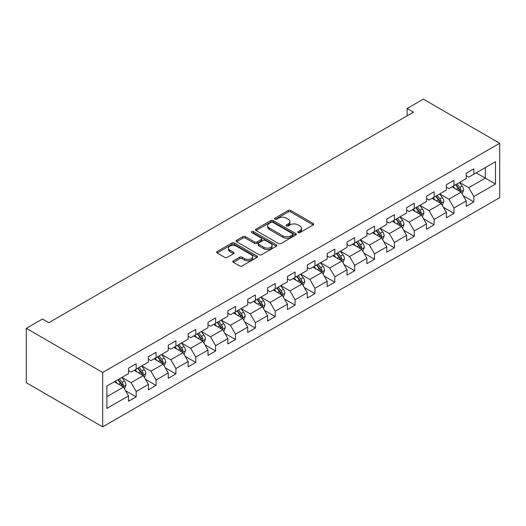 <?xml version="1.0" encoding="UTF-8"?>
<svg xmlns="http://www.w3.org/2000/svg" width="526" height="526" viewBox="0 0 526 526"><rect width="100%" height="100%" fill="white"/><g stroke="black" fill="none" stroke-linecap="round" stroke-linejoin="round"><path stroke-width="0.79" d="M298.176 232.584A1.236 0.717 0 0 0 299.925 232.584L313.207 224.918A1.769 1.019 0 0 0 313.726 224.201A1.769 1.019 0 0 0 313.207 223.478L290.714 210.492A1.769 1.019 0 0 0 288.209 210.492L274.934 218.159A1.236 0.717 0 0 0 274.572 218.658A1.236 0.717 0 0 0 274.934 219.164A1.236 0.717 0 0 0 276.683 219.164L278.399 218.172A5.654 3.268 0 0 1 286.4 218.172L288.274 219.257A5.654 3.268 0 0 1 289.931 221.564A5.654 3.268 0 0 1 288.274 223.872L286.552 224.865A1.236 0.717 0 0 0 286.19 225.371A1.236 0.717 0 0 0 286.552 225.878A1.236 0.717 0 0 0 288.307 225.878L290.023 224.885A5.654 3.268 0 0 1 298.018 224.885L299.899 225.97A5.654 3.268 0 0 1 301.556 228.277A5.654 3.268 0 0 1 299.899 230.585L298.176 231.578A1.236 0.717 0 0 0 297.815 232.084A1.236 0.717 0 0 0 298.176 232.584L298.176 231.578M233.347 260.857A1.769 1.019 0 0 0 232.827 261.573A1.769 1.019 0 0 0 233.347 262.296L239.659 265.939A1.769 1.019 0 0 0 242.157 265.939L256.905 257.424A1.769 1.019 0 0 0 257.424 256.708A1.769 1.019 0 0 0 256.905 255.984L234.405 242.999A1.769 1.019 0 0 0 231.907 242.999L217.159 251.513A1.769 1.019 0 0 0 216.64 252.23A1.769 1.019 0 0 0 217.159 252.953L224.786 257.352A1.769 1.019 0 0 0 227.285 257.352L233.597 253.71A1.769 1.019 0 0 0 234.109 252.986A1.769 1.019 0 0 0 233.597 252.27L229.816 250.087A4.727 2.729 0 0 1 228.429 248.154A4.727 2.729 0 0 1 231.348 245.635A4.727 2.729 0 0 1 236.503 246.227L251.31 254.775A4.727 2.729 0 0 1 252.697 256.708A4.727 2.729 0 0 1 249.778 259.226A4.727 2.729 0 0 1 244.623 258.634L242.157 257.207A1.769 1.019 0 0 0 239.659 257.207L233.347 260.857L233.347 262.296M499.7 143.25L423.305 99.144L407.131 108.481L413.502 112.156L48.839 322.688L42.468 319.012L26.3 328.349L102.695 372.461L499.7 143.25L499.7 197.651L102.695 426.856L102.695 372.461M278.524 243.499A1.769 1.019 0 0 0 281.022 243.499L295.77 234.984A1.769 1.019 0 0 0 296.289 234.267A1.769 1.019 0 0 0 295.77 233.544L273.277 220.558A1.769 1.019 0 0 0 270.778 220.558L256.03 229.066A1.769 1.019 0 0 0 255.511 229.79A1.769 1.019 0 0 0 256.03 230.513L278.524 243.499M252.21 232.854A1.236 0.717 0 0 1 253.466 233.031L253.466 231.558L276.341 244.761A1.769 1.019 0 0 1 276.854 245.484A1.769 1.019 0 0 1 276.341 246.207L261.593 254.722A1.769 1.019 0 0 1 259.088 254.722L236.595 241.73L236.595 240.29A1.769 1.019 0 0 0 236.075 241.013A1.769 1.019 0 0 0 236.595 241.73M236.595 240.29L242.907 236.647A1.769 1.019 0 0 1 245.405 236.647L254.531 241.914A1.769 1.019 0 0 0 257.03 241.914L261.218 239.494A1.769 1.019 0 0 0 261.731 238.778A1.769 1.019 0 0 0 261.218 238.054L251.717 232.571A1.236 0.717 0 0 1 251.356 232.065A1.236 0.717 0 0 1 252.118 231.407A1.236 0.717 0 0 1 253.466 231.558M125.55 390.726L136.181 396.867L136.181 391.495L148.404 384.44L148.404 389.805L156.044 385.394L156.044 380.028L168.267 372.973L168.267 378.339L175.908 373.927L175.908 368.562L188.13 361.507L188.13 366.872L195.771 362.46L195.771 357.095L207.994 350.04L207.994 355.405L215.634 350.993L215.634 345.628L227.857 338.573L227.857 343.938L235.497 339.526L235.497 334.161L247.72 327.1L247.72 332.471L255.36 328.06L255.36 322.694L267.583 315.633L267.583 320.998L275.223 316.593L275.223 311.221L287.446 304.166L287.446 309.531L295.086 305.119L295.086 299.754L307.309 292.699L307.309 298.064L314.949 293.653L314.949 288.287L327.172 281.232L327.172 286.598L334.812 282.186L334.812 276.821L347.035 269.766L347.035 275.131L354.675 270.719L354.675 265.354L366.898 258.292L366.898 263.664L374.538 259.252L374.538 253.887L386.761 246.825L386.761 252.197L394.401 247.785L394.401 242.42L406.624 235.359L406.624 240.724L414.264 236.319L414.264 230.947L426.487 223.892L426.487 229.257L434.128 224.845L434.128 219.48L446.35 212.425L446.35 217.79L453.991 213.378L453.991 208.013L466.214 200.958L466.214 206.323L473.854 201.912L473.854 196.546L495.499 184.047L495.499 161.699L485.314 167.584L485.314 178.169L495.499 184.047M136.181 396.867L128.541 401.272L128.541 395.907L106.896 408.406L106.896 386.058L128.541 373.559L128.541 368.193L136.181 363.782L136.181 369.153L148.404 362.092L148.404 356.727L156.044 352.315L156.044 357.68L168.267 350.625L168.267 345.26L175.908 340.848L175.908 346.213L188.13 339.158L188.13 333.793L195.771 329.381L195.771 334.746L207.994 327.691L207.994 322.326L215.634 317.914L215.634 323.28L227.857 316.225L227.857 310.853L235.497 306.448L235.497 311.813L247.72 304.751L247.72 299.386L255.36 294.974L255.36 300.346L267.583 293.284L267.583 287.919L275.223 283.507L275.223 288.873L287.446 281.818L287.446 276.452L295.086 272.041L295.086 277.406L307.309 270.351L307.309 264.986L314.949 260.574L314.949 265.939L327.172 258.884L327.172 253.519L334.812 249.107L334.812 254.472L347.035 247.417L347.035 242.052L354.675 237.64L354.675 243.005L366.898 235.95L366.898 230.579L374.538 226.173L374.538 231.539L386.761 224.477L386.761 219.112L394.401 214.7L394.401 220.072L406.624 213.01L406.624 207.645L414.264 203.233L414.264 208.598L426.487 201.543L426.487 196.178L434.128 191.766L434.128 197.132L446.35 190.077L446.35 184.711L453.991 180.3L453.991 185.665L466.214 178.61L466.214 173.245L473.854 168.833L473.854 174.198L495.499 161.699M134.143 370.324L143.315 375.617L131.092 382.678L121.92 377.385M128.541 370.62L131.092 372.092L136.181 369.153M131.092 382.678L136.181 391.495M143.315 375.617L148.404 384.44M154.006 358.857L163.178 364.15L150.955 371.211L141.783 365.918M148.404 359.153L150.955 360.626L156.044 357.68M150.955 371.211L156.044 380.028M163.178 364.15L168.267 372.973M173.869 347.39L183.041 352.683L170.819 359.738L161.646 354.445M168.267 347.686L170.819 349.152L175.908 346.213M170.819 359.738L175.908 368.562M183.041 352.683L188.13 361.507M193.732 335.923L202.905 341.216L190.682 348.271L181.509 342.978M188.13 336.219L190.682 337.685L195.771 334.746M190.682 348.271L195.771 357.095M202.905 341.216L207.994 350.04M213.595 324.457L222.768 329.749L210.545 336.804L201.373 331.511M207.994 324.752L210.545 326.219L215.634 323.28M210.545 336.804L215.634 345.628M222.768 329.749L227.857 338.573M233.459 312.99L242.631 318.283L230.401 325.338L221.236 320.045M227.857 313.279L230.401 314.752L235.497 311.813M230.401 325.338L235.497 334.161M242.631 318.283L247.72 327.1M253.322 301.523L262.494 306.816L250.264 313.871L241.099 308.578M247.72 301.812L250.264 303.285L255.36 300.346M250.264 313.871L255.36 322.694M262.494 306.816L267.583 315.633M273.185 290.05L282.357 295.342L270.127 302.404L260.962 297.111M267.583 290.345L270.127 291.818L275.223 288.873M270.127 302.404L275.223 311.221M282.357 295.342L287.446 304.166M293.048 278.583L302.213 283.876L289.99 290.937L280.825 285.644M287.446 278.879L289.99 280.351L295.086 277.406M289.99 290.937L295.086 299.754M302.213 283.876L307.309 292.699M312.911 267.116L322.076 272.409L309.853 279.464L300.688 274.171M307.309 267.412L309.853 268.878L314.949 265.939M309.853 279.464L314.949 288.287M322.076 272.409L327.172 281.232M332.774 255.649L341.939 260.942L329.717 267.997L320.551 262.704M327.172 255.945L329.717 257.411L334.812 254.472M329.717 267.997L334.812 276.821M341.939 260.942L347.035 269.766M352.637 244.182L361.803 249.475L349.58 256.53L340.414 251.237M347.035 244.478L349.58 245.944L354.675 243.005M349.58 256.53L354.675 265.354M361.803 249.475L366.898 258.292M372.5 232.716L381.666 238.008L369.443 245.063L360.277 239.771M366.898 233.005L369.443 234.478L374.538 231.539M369.443 245.063L374.538 253.887M381.666 238.008L386.761 246.825M392.363 221.249L401.529 226.542L389.306 233.597L380.14 228.304M386.761 221.538L389.306 223.011L394.401 220.072M389.306 233.597L394.401 242.42M401.529 226.542L406.624 235.359M412.226 209.775L421.392 215.068L409.169 222.13L400.003 216.837M406.624 210.071L409.169 211.544L414.264 208.598M409.169 222.13L414.264 230.947M421.392 215.068L426.487 223.892M432.089 198.309L441.255 203.601L429.032 210.663L419.866 205.37M426.487 198.604L429.032 200.077L434.128 197.132M429.032 210.663L434.128 219.48M441.255 203.601L446.35 212.425M451.952 186.842L461.118 192.135L448.895 199.19L439.729 193.897M446.35 187.138L448.895 188.604L453.991 185.665M448.895 199.19L453.991 208.013M461.118 192.135L466.214 200.958M476.142 172.876L485.314 178.169L468.758 187.723L459.592 182.43M466.214 175.671L468.758 177.137L473.854 174.198M468.758 187.723L473.854 196.546M26.3 328.349L26.3 382.75L102.695 426.856M407.131 108.481L407.131 115.832M106.896 396.643L123.452 387.09L114.28 381.797M123.452 387.09L128.541 395.907M463.222 195.777L473.854 201.912M443.359 207.244L453.991 213.378M423.496 218.711L434.128 224.845M403.633 230.178L414.264 236.319M383.77 241.644L394.401 247.785M363.907 253.111L374.538 259.252M344.043 264.578L354.675 270.719M324.18 276.051L334.812 282.186M304.317 287.518L314.949 293.653M284.454 298.985L295.086 305.119M264.591 310.452L275.223 316.593M244.728 321.919L255.36 328.06M224.865 333.385L235.497 339.526M205.002 344.852L215.634 350.993M185.139 356.326L195.771 362.46M165.276 367.792L175.908 373.927M145.413 379.259L156.044 385.394M298.669 232.762L299.899 232.058A5.654 3.268 0 0 0 301.556 229.744L301.556 228.277M289.931 221.564L289.931 223.037A5.654 3.268 0 0 1 288.274 225.345L287.051 226.048M313.18 224.937L290.714 211.958A1.769 1.019 0 0 0 288.209 211.958L275.427 219.342M295.75 234.997L273.277 222.025A1.769 1.019 0 0 0 270.778 222.025L256.05 230.526M292.647 234.767A1.236 0.717 0 0 0 293.008 234.267A1.236 0.717 0 0 0 292.647 233.761L272.902 222.36A1.236 0.717 0 0 0 271.153 222.36L269.338 223.405A5.654 3.268 0 0 0 267.681 225.713A5.654 3.268 0 0 0 269.338 228.021L282.837 235.819A5.654 3.268 0 0 0 290.839 235.819L292.647 234.767L292.647 236.24A1.236 0.717 0 0 0 293.008 235.733L293.008 234.267M267.681 225.713L267.681 227.186A5.654 3.268 0 0 0 269.338 229.494L269.338 228.021M292.647 236.24L290.839 237.285A5.654 3.268 0 0 1 282.837 237.285L269.338 229.494M236.615 241.75L242.907 238.114L242.907 236.647M261.731 238.778L261.731 240.244A1.769 1.019 0 0 1 261.218 240.967L257.03 243.387A1.769 1.019 0 0 1 254.531 243.387L245.405 238.114A1.769 1.019 0 0 0 242.907 238.114M253.466 233.031L276.314 246.221M263.993 247.378A4.727 2.729 0 0 0 269.148 247.97A4.727 2.729 0 0 0 272.067 245.451A4.727 2.729 0 0 0 270.68 243.518L265.466 240.507A1.769 1.019 0 0 0 262.967 240.507L258.779 242.927A1.769 1.019 0 0 0 258.259 243.643A1.769 1.019 0 0 0 258.779 244.366L263.993 247.378L263.993 248.851A4.727 2.729 0 0 0 269.148 249.442A4.727 2.729 0 0 0 272.067 246.918L272.067 245.451M258.259 243.643L258.259 245.116A1.769 1.019 0 0 0 258.779 245.839L258.779 244.366M263.993 248.851L258.779 245.839M252.697 256.708L252.697 258.174A4.727 2.729 0 0 1 249.778 260.699A4.727 2.729 0 0 1 244.623 260.107L242.157 258.68A1.769 1.019 0 0 0 239.659 258.68L233.366 262.31M228.429 248.154L228.429 249.626A4.727 2.729 0 0 0 229.816 251.553L229.816 250.087M233.57 253.723L229.816 251.553M256.879 257.438L234.405 244.465A1.769 1.019 0 0 0 231.907 244.465L217.185 252.967M462.124 193.877L463.643 190.064A4.773 2.755 -120 0 0 462.117 186L459.487 182.489M454.911 188.551L453.123 186.165M460.382 191.707L461.065 190.267A4.773 2.755 -120 0 0 459.698 187.394L457.068 183.89M455.878 184.58L458.79 188.472A2.433 1.4 60 0 1 459.231 189.209L461.065 190.267M455.542 184.771L458.172 188.275A4.773 2.755 60 0 1 459.533 191.148M442.261 205.344L443.78 201.53A4.773 2.755 -120 0 0 442.254 197.467L439.624 193.956M435.048 200.018L433.26 197.631M440.518 203.174L441.202 201.734A4.773 2.755 -120 0 0 439.835 198.861L437.205 195.356M436.015 196.047L438.927 199.939A2.433 1.4 60 0 1 439.368 200.676L441.202 201.734M435.679 196.237L438.309 199.749A4.773 2.755 60 0 1 439.677 202.615M422.398 216.811L423.917 212.997A4.773 2.755 -120 0 0 422.391 208.934L419.761 205.429M415.185 211.485L413.397 209.105M420.655 214.647L421.339 213.201A4.773 2.755 -120 0 0 419.972 210.328L417.342 206.823M416.151 207.514L419.064 211.406A2.433 1.4 60 0 1 419.505 212.142L421.339 213.201M415.816 207.704L418.446 211.215A4.773 2.755 60 0 1 419.814 214.082M402.535 228.284L404.053 224.464A4.773 2.755 -120 0 0 402.528 220.401L399.898 216.896M395.322 222.952L393.533 220.572M400.792 226.114L401.476 224.668A4.773 2.755 -120 0 0 400.108 221.801L397.485 218.29M396.288 218.98L399.201 222.873A2.433 1.4 60 0 1 399.642 223.609L401.476 224.668M395.953 219.171L398.583 222.682A4.773 2.755 60 0 1 399.951 225.549M382.672 239.751L384.19 235.931A4.773 2.755 -120 0 0 382.665 231.867L380.035 228.363M375.459 234.418L373.67 232.038M380.929 237.581L381.613 236.135A4.773 2.755 -120 0 0 380.245 233.268L377.622 229.757M376.425 230.447L379.338 234.34A2.433 1.4 60 0 1 379.779 235.076L381.613 236.135M376.09 230.638L378.72 234.149A4.773 2.755 60 0 1 380.088 237.016M362.808 251.218L364.327 247.398A4.773 2.755 -120 0 0 362.802 243.334L360.172 239.83M355.596 245.885L353.807 243.505M361.066 249.048L361.75 247.601A4.773 2.755 -120 0 0 360.382 244.735L357.759 241.224M356.562 241.914L359.475 245.806A2.433 1.4 60 0 1 359.915 246.549L361.75 247.601M356.227 242.111L358.857 245.616A4.773 2.755 60 0 1 360.225 248.489M342.945 262.684L344.464 258.871A4.773 2.755 -120 0 0 342.939 254.808L340.315 251.296M335.733 257.359L333.944 254.972M341.203 260.515L341.887 259.075A4.773 2.755 -120 0 0 340.519 256.201L337.896 252.697M336.699 253.381L339.612 257.273A2.433 1.4 60 0 1 340.052 258.016L341.887 259.075M336.364 253.578L338.994 257.082A4.773 2.755 60 0 1 340.361 259.956M323.082 274.151L324.601 270.338A4.773 2.755 -120 0 0 323.076 266.274L320.452 262.763M315.87 268.825L314.081 266.439M321.34 271.981L322.024 270.542A4.773 2.755 -120 0 0 320.656 267.668L318.033 264.164M316.836 264.854L319.749 268.747A2.433 1.4 60 0 1 320.189 269.483L322.024 270.542M316.501 265.045L319.131 268.549A4.773 2.755 60 0 1 320.498 271.423M303.219 285.618L304.738 281.805A4.773 2.755 -120 0 0 303.213 277.741L300.589 274.23M296.006 280.292L294.218 277.906M301.477 283.448L302.161 282.008A4.773 2.755 -120 0 0 300.793 279.135L298.17 275.631M296.973 276.321L299.886 280.213A2.433 1.4 60 0 1 300.326 280.95L302.161 282.008M296.638 276.512L299.268 280.023A4.773 2.755 60 0 1 300.635 282.889M283.363 297.085L284.875 293.271A4.773 2.755 -120 0 0 283.35 289.208L280.726 285.703M276.143 291.759L274.355 289.379M281.614 294.922L282.298 293.475A4.773 2.755 -120 0 0 280.93 290.608L278.307 287.097M277.11 287.788L280.023 291.68A2.433 1.4 60 0 1 280.463 292.417L282.298 293.475M276.775 287.978L279.405 291.489A4.773 2.755 60 0 1 280.772 294.356M263.5 308.558L265.012 304.738A4.773 2.755 -120 0 0 263.487 300.675L260.863 297.17M256.28 303.226L254.492 300.846M261.751 306.388L262.435 304.942A4.773 2.755 -120 0 0 261.067 302.075L258.444 298.564M257.247 299.255L260.16 303.147A2.433 1.4 60 0 1 260.6 303.883L262.435 304.942M256.912 299.445L259.542 302.956A4.773 2.755 60 0 1 260.909 305.823M243.637 320.025L245.149 316.205A4.773 2.755 -120 0 0 243.623 312.142L241 308.637M236.417 314.693L234.629 312.312M241.888 317.855L242.571 316.409A4.773 2.755 -120 0 0 241.204 313.542L238.58 310.031M237.384 310.721L240.297 314.614A2.433 1.4 60 0 1 240.737 315.35L242.571 316.409M237.048 310.912L239.678 314.423A4.773 2.755 60 0 1 241.046 317.29M223.774 331.492L225.286 327.678A4.773 2.755 -120 0 0 223.76 323.615L221.137 320.104M216.554 326.159L214.766 323.779M222.025 329.322L222.708 327.876A4.773 2.755 -120 0 0 221.341 325.009L218.717 321.498M217.521 322.188L220.433 326.081A2.433 1.4 60 0 1 220.874 326.824L222.708 327.876M217.185 322.385L219.815 325.89A4.773 2.755 60 0 1 221.183 328.763M203.91 342.959L205.423 339.145A4.773 2.755 -120 0 0 203.897 335.082L201.274 331.571M196.691 337.633L194.903 335.246M202.162 340.789L202.845 339.349A4.773 2.755 -120 0 0 201.478 336.476L198.854 332.971M197.658 333.662L200.57 337.547A2.433 1.4 60 0 1 201.011 338.29L202.845 339.349M197.322 333.852L199.952 337.357A4.773 2.755 60 0 1 201.32 340.23M184.047 354.425L185.56 350.612A4.773 2.755 -120 0 0 184.034 346.549L181.411 343.037M176.828 349.1L175.04 346.713M182.298 352.256L182.982 350.816A4.773 2.755 -120 0 0 181.615 347.942L178.991 344.438M177.795 345.128L180.707 349.021A2.433 1.4 60 0 1 181.154 349.757L182.982 350.816M177.459 345.319L180.089 348.823A4.773 2.755 60 0 1 181.457 351.697M164.184 365.892L165.697 362.079A4.773 2.755 -120 0 0 164.171 358.015L161.548 354.504M156.965 360.566L155.177 358.18M162.435 363.722L163.119 362.282A4.773 2.755 -120 0 0 161.752 359.409L159.128 355.905M157.931 356.595L160.844 360.488A2.433 1.4 60 0 1 161.291 361.224L163.119 362.282M157.596 356.786L160.226 360.297A4.773 2.755 60 0 1 161.594 363.164M144.321 377.359L145.834 373.545A4.773 2.755 -120 0 0 144.308 369.482L141.685 365.978M137.102 372.033L135.314 369.653M142.572 375.196L143.256 373.749A4.773 2.755 -120 0 0 141.888 370.883L139.265 367.372M138.068 368.062L140.981 371.954A2.433 1.4 60 0 1 141.428 372.691L143.256 373.749M137.733 368.253L140.363 371.764A4.773 2.755 60 0 1 141.731 374.63M124.458 388.832L125.97 385.012A4.773 2.755 -120 0 0 124.445 380.949L121.822 377.444M117.239 383.5L115.45 381.12M122.709 386.663L123.393 385.216A4.773 2.755 -120 0 0 122.025 382.349L119.402 378.838M118.205 379.529L121.118 383.421A2.433 1.4 60 0 1 121.565 384.158L123.393 385.216M117.87 379.719L120.5 383.23A4.773 2.755 60 0 1 121.868 386.097M299.899 232.058L299.899 230.585M286.552 225.878L286.552 224.865M288.274 225.345L288.274 223.872M274.934 219.164L274.934 218.159M288.209 211.958L288.209 210.492M290.714 211.958L290.714 210.492M313.207 224.918L313.207 223.478M256.03 230.513L256.03 229.066M270.778 222.025L270.778 220.558M273.277 222.025L273.277 220.558M295.77 234.984L295.77 233.544M282.837 237.285L282.837 235.819M290.839 237.285L290.839 235.819M245.405 238.114L245.405 236.647M254.531 243.387L254.531 241.914M257.03 243.387L257.03 241.914M261.218 240.967L261.218 239.494M276.341 246.207L276.341 244.761M239.659 258.68L239.659 257.207M242.157 258.68L242.157 257.207M244.623 260.107L244.623 258.634M233.597 253.71L233.597 252.27M217.159 252.953L217.159 251.513M231.907 244.465L231.907 242.999M234.405 244.465L234.405 242.999M256.905 257.424L256.905 255.984M460.651 191.865L463.61 190.156M459.698 187.394L462.117 186M456.305 189.353L458.172 188.275M440.788 203.332L443.747 201.622M439.835 198.861L442.254 197.467M436.442 200.82L438.309 199.749M420.925 214.799L423.884 213.089M419.972 210.328L422.391 208.934M416.579 212.294L418.446 211.215M401.062 226.265L404.021 224.556M400.108 221.801L402.528 220.401M396.716 223.76L398.583 222.682M381.199 237.732L384.158 236.023M380.245 233.268L382.665 231.867M376.853 235.227L378.72 234.149M361.336 249.199L364.294 247.496M360.382 244.735L362.802 243.334M356.99 246.694L358.857 245.616M341.473 260.672L344.431 258.963M340.519 256.201L342.939 254.808M337.127 258.161L338.994 257.082M321.61 272.139L324.568 270.43M320.656 267.668L323.076 266.274M317.263 269.628L319.131 268.549M301.746 283.606L304.705 281.897M300.793 279.135L303.213 277.741M297.4 281.094L299.268 280.023M281.883 295.073L284.842 293.363M280.93 290.608L283.35 289.208M277.537 292.568L279.405 291.489M262.02 306.54L264.979 304.83M261.067 302.075L263.487 300.675M257.674 304.035L259.542 302.956M242.157 318.006L245.116 316.297M241.204 313.542L243.623 312.142M237.811 315.501L239.678 314.423M222.294 329.473L225.253 327.77M221.341 325.009L223.76 323.615M217.948 326.968L219.815 325.89M202.431 340.947L205.39 339.237M201.478 336.476L203.897 335.082M198.085 338.435L199.952 337.357M182.568 352.413L185.527 350.704M181.615 347.942L184.034 346.549M178.222 349.902L180.089 348.823M162.705 363.88L165.664 362.171M161.752 359.409L164.171 358.015M158.359 361.369L160.226 360.297M142.842 375.347L145.801 373.638M141.888 370.883L144.308 369.482M138.496 372.842L140.363 371.764M122.979 386.814L125.938 385.104M122.025 382.349L124.445 380.949M118.633 384.309L120.5 383.23"/></g></svg>
